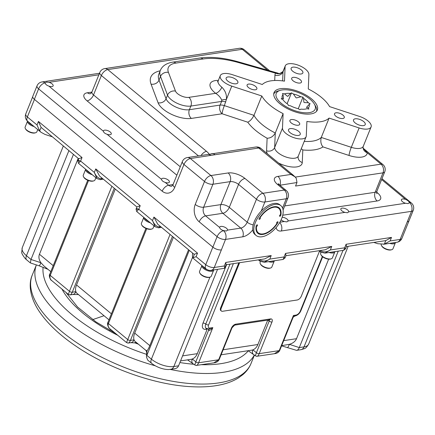 <?xml version="1.0" encoding="UTF-8"?>
<svg xmlns="http://www.w3.org/2000/svg" width="435" height="435" viewBox="0 0 435 435"><rect width="100%" height="100%" fill="white"/><g stroke="black" fill="none" stroke-linecap="round" stroke-linejoin="round"><path stroke-width="0.65" d="M104.019 315.718L92.682 319.622M110.958 329.659L109.424 330.192M301.118 73.983A6.318 2.74 22 0 0 302.858 72.939A6.318 2.74 22 0 0 299.797 68.893A6.318 2.74 22 0 0 292.88 67.159A6.318 2.74 22 0 0 291.14 68.203A6.318 2.74 22 0 0 294.201 72.248A6.318 2.74 22 0 0 301.118 73.983M363.491 125.623A6.318 2.74 22 0 0 365.231 124.579A6.318 2.74 22 0 0 362.17 120.533A6.318 2.74 22 0 0 355.254 118.804A6.318 2.74 22 0 0 353.514 119.842A6.318 2.74 22 0 0 356.575 123.888A6.318 2.74 22 0 0 363.491 125.623M298.502 135.432A6.318 2.74 22 0 0 300.242 134.388A6.318 2.74 22 0 0 297.181 130.342A6.318 2.74 22 0 0 290.265 128.613A6.318 2.74 22 0 0 288.525 129.652A6.318 2.74 22 0 0 291.586 133.697A6.318 2.74 22 0 0 298.502 135.432M236.129 83.792A6.318 2.74 22 0 0 237.869 82.748A6.318 2.74 22 0 0 234.808 78.702A6.318 2.74 22 0 0 227.891 76.968A6.318 2.74 22 0 0 226.151 78.012A6.318 2.74 22 0 0 229.212 82.057A6.318 2.74 22 0 0 236.129 83.792M342.834 118.494A5.269 2.284 22 0 0 344.286 117.624A5.269 2.284 22 0 0 341.736 114.258A5.269 2.284 22 0 0 335.972 112.812A5.269 2.284 22 0 0 334.52 113.682A5.269 2.284 22 0 0 337.071 117.053A5.269 2.284 22 0 0 342.834 118.494M300.019 83.047A5.269 2.284 22 0 0 301.471 82.177A5.269 2.284 22 0 0 298.921 78.806A5.269 2.284 22 0 0 293.157 77.365A5.269 2.284 22 0 0 291.706 78.235A5.269 2.284 22 0 0 294.256 81.601A5.269 2.284 22 0 0 300.019 83.047M255.41 89.779A5.269 2.284 22 0 0 256.862 88.914A5.269 2.284 22 0 0 254.312 85.543A5.269 2.284 22 0 0 248.548 84.096A5.269 2.284 22 0 0 247.096 84.966A5.269 2.284 22 0 0 249.646 88.338A5.269 2.284 22 0 0 255.41 89.779M298.225 125.231A5.269 2.284 22 0 0 299.677 124.361A5.269 2.284 22 0 0 297.127 120.99A5.269 2.284 22 0 0 291.363 119.543A5.269 2.284 22 0 0 289.911 120.413A5.269 2.284 22 0 0 292.461 123.785A5.269 2.284 22 0 0 298.225 125.231M409.291 202.449A4.214 1.827 -158 0 1 409.281 202.677L409.291 202.449C408.998 201.389 407.785 200.383 405.648 199.431L381.62 179.541M279.901 222.209L284.343 221.535L286.904 221.899L288.144 220.964L344.917 212.394L347.478 212.758L348.712 211.823L405.485 203.254L408.046 203.613L409.232 202.846M405.485 203.254A4.214 1.827 -158 0 1 401.423 199.687A4.214 1.827 -158 0 1 402.582 198.991A4.214 1.827 -158 0 1 405.648 199.431M348.663 211.992L348.712 211.823A4.214 1.827 -158 0 0 346.461 209.197A4.214 1.827 -158 0 0 342.013 208.131A4.214 1.827 -158 0 0 340.855 208.827A4.214 1.827 -158 0 0 344.917 212.394M288.095 221.132L288.144 220.964A4.214 1.827 -158 0 0 286.29 218.571A4.214 1.827 -158 0 0 282.168 217.239M223.775 230.68A4.214 1.827 -158 0 1 223.302 230.523L226.336 231.039L227.576 230.104L240.772 228.114L222.867 213.291L205.63 215.891L219.659 227.505A4.214 1.827 -158 0 1 219.713 227.113A4.214 1.827 -158 0 1 220.877 226.417A4.214 1.827 -158 0 1 225.319 227.483A4.214 1.827 -158 0 1 227.576 230.104L227.527 230.273M98.875 74.793L49.068 82.313A4.214 1.827 -158 0 1 53.13 85.88A4.214 1.827 -158 0 1 51.972 86.576A4.214 1.827 -158 0 1 48.905 86.13L103.394 131.245A4.214 1.827 -158 0 1 103.448 130.853A4.214 1.827 -158 0 1 104.612 130.157A4.214 1.827 -158 0 1 109.223 131.31A4.214 1.827 -158 0 1 111.262 134.007A4.214 1.827 -158 0 1 110.104 134.703A4.214 1.827 -158 0 1 107.037 134.263L161.526 179.378A4.214 1.827 -158 0 1 161.581 178.981A4.214 1.827 -158 0 1 162.744 178.29A4.214 1.827 -158 0 1 167.355 179.443A4.214 1.827 -158 0 1 169.394 182.14A4.214 1.827 -158 0 1 168.236 182.836A4.214 1.827 -158 0 1 165.169 182.395L168.611 185.239L173.059 184.57M49.068 82.313L46.447 82.101L45.028 82.922L45.262 83.112A4.214 1.827 -158 0 1 45.267 82.884L45.316 82.726M280.477 88.702A23.343 10.114 -158 0 1 306.022 95.102A23.343 10.114 -158 0 1 317.332 110.039A23.343 10.114 -158 0 1 310.905 113.894A23.343 10.114 -158 0 1 285.36 107.489A23.343 10.114 -158 0 1 274.05 92.552A23.343 10.114 -158 0 1 280.477 88.702M280.156 214.868L280.809 215.407A16.568 8.83 129.6 0 0 279.069 207.81A16.568 8.83 129.6 0 0 259.048 218.696A0.924 0.495 129.6 0 0 259.086 219.311A0.924 0.495 129.6 0 0 260.054 218.914A0.924 0.495 129.6 0 0 260.266 217.886A0.924 0.495 129.6 0 0 259.989 217.826A15.948 8.499 129.6 0 1 278.677 208.289A15.948 8.499 129.6 0 1 280.493 214.727A0.924 0.495 129.6 0 0 279.553 215.597A0.924 0.495 129.6 0 0 279.591 216.217A0.924 0.495 129.6 0 0 280.222 216.13A0.924 0.495 129.6 0 0 280.809 215.407M276.633 222.997L277.024 223.318A15.948 8.499 -50.4 0 1 258.336 232.855A15.948 8.499 -50.4 0 1 256.519 226.417A0.924 0.495 129.6 0 0 257.351 225.754A0.924 0.495 129.6 0 0 257.422 224.928A0.924 0.495 129.6 0 0 256.791 225.015A0.924 0.495 129.6 0 0 256.199 225.738A16.568 8.83 -50.4 0 0 257.939 233.334A16.568 8.83 -50.4 0 0 277.965 222.448A0.924 0.495 129.6 0 0 277.927 221.834A0.924 0.495 129.6 0 0 277.296 221.921A0.924 0.495 129.6 0 0 276.703 222.638A0.924 0.495 129.6 0 0 276.742 223.258A0.924 0.495 129.6 0 0 277.024 223.318M255.345 222.557A19.379 10.326 129.6 0 0 256.144 235.504A19.379 10.326 129.6 0 0 269.319 233.671A19.379 10.326 129.6 0 0 281.668 218.587A19.379 10.326 129.6 0 0 280.863 205.641A19.379 10.326 129.6 0 0 267.694 207.473A19.379 10.326 129.6 0 0 255.345 222.557M280.863 205.641L279.765 204.733A19.379 10.326 129.6 0 0 261.196 211.116A19.379 10.326 129.6 0 0 254.247 221.649A19.379 10.326 129.6 0 0 252.768 229.843A19.379 10.326 129.6 0 0 255.046 234.59L256.144 235.504M267.34 153.745A18.961 8.216 -158 0 1 266.584 150.809L267.117 138.232C270.597 138.172 273.316 136.421 275.284 132.985L283.103 113.622L282.489 128.113A12.642 5.476 -158 0 0 289.607 135.829A12.642 5.476 -158 0 0 302.624 138.841A12.642 5.476 -158 0 0 306.104 136.759A12.642 5.476 -158 0 0 306.278 135.927L306.898 121.436A37.921 16.432 -158 0 0 320.41 121.762A37.921 16.432 -158 0 0 329.094 118.086L321.269 137.449C320.329 141.288 320.899 144.436 322.987 146.905A44.239 19.167 -158 0 1 314.57 149.814A44.239 19.167 -158 0 1 302.803 149.95L301.276 148.71M283.103 113.622A37.921 16.432 -158 0 1 261.805 95.983L231.768 86.119A12.642 5.476 -158 0 1 220.289 75.647A12.642 5.476 -158 0 1 232.257 74.641L262.289 84.504A37.921 16.432 -158 0 1 284.485 81.155L285.104 66.664A12.642 5.476 -158 0 1 285.278 65.837A12.642 5.476 -158 0 1 298.149 65.147A12.642 5.476 -158 0 1 308.894 74.477L308.279 88.968A37.921 16.432 -158 0 1 329.583 106.608L359.614 116.471A12.642 5.476 -158 0 1 371.093 126.949A12.642 5.476 -158 0 1 367.613 129.032A12.642 5.476 -158 0 1 359.131 127.95L351.306 147.318A6.318 0.865 -71.8 0 0 349.049 155.469L322.987 146.905M150.358 222.812A6.318 2.74 -158 0 1 143.806 217.391L141.408 223.329A6.318 2.74 22 0 0 141.636 224.841A6.318 2.74 22 0 0 150.733 229.163A6.318 2.74 22 0 0 151.913 228.989A6.318 2.74 22 0 0 153.125 228.06L154.023 225.847M151.913 228.989L151.233 229.191A5.688 2.463 -158 0 1 150.173 229.343A5.688 2.463 -158 0 1 141.984 225.455L141.636 224.841M92.225 174.685A6.318 2.74 -158 0 1 85.673 169.258L83.275 175.196A6.318 2.74 22 0 0 83.504 176.708A6.318 2.74 22 0 0 92.601 181.031A6.318 2.74 22 0 0 93.781 180.862A6.318 2.74 22 0 0 94.993 179.932L95.89 177.719M93.781 180.862L93.101 181.058A5.688 2.463 -158 0 1 92.041 181.216A5.688 2.463 -158 0 1 83.852 177.322L83.504 176.708M210.094 270.385A5.688 2.463 22 0 0 211.154 270.434A5.688 2.463 22 0 0 212.72 270.07M213.754 269.912A6.318 2.74 -158 0 1 213.677 270.206A6.318 2.74 -158 0 1 211.285 271.309A6.318 2.74 -158 0 1 204.7 269.325A6.318 2.74 -158 0 1 201.938 265.519L199.54 271.456A6.318 2.74 22 0 0 199.768 272.968A6.318 2.74 22 0 0 208.865 277.291A6.318 2.74 22 0 0 210.045 277.122A6.318 2.74 22 0 0 211.258 276.192L213.677 270.206M210.045 277.122L209.365 277.318A5.688 2.463 -158 0 1 208.305 277.476A5.688 2.463 -158 0 1 200.116 273.582L199.768 272.968M331.562 252.131A5.688 2.463 22 0 0 332.291 252.148A5.688 2.463 22 0 0 333.857 251.783M334.896 251.626A6.318 2.74 -158 0 1 334.814 251.925A6.318 2.74 -158 0 1 332.427 253.023A6.318 2.74 -158 0 1 329.083 252.507M320.986 252.409L320.677 253.175A6.318 2.74 22 0 0 320.905 254.687A6.318 2.74 22 0 0 330.007 259.01A6.318 2.74 22 0 0 331.182 258.836A6.318 2.74 22 0 0 332.4 257.906L334.814 251.925M331.182 258.836L330.508 259.037A5.688 2.463 -158 0 1 329.447 259.189A5.688 2.463 -158 0 1 321.258 255.301L320.905 254.687M270.989 261.272A5.688 2.463 22 0 0 271.723 261.288A5.688 2.463 22 0 0 273.289 260.929M274.327 260.772A6.318 2.74 -158 0 1 274.246 261.065A6.318 2.74 -158 0 1 271.853 262.164A6.318 2.74 -158 0 1 268.515 261.647M260.418 261.549L260.108 262.316A6.318 2.74 22 0 0 260.337 263.827A6.318 2.74 22 0 0 269.439 268.15A6.318 2.74 22 0 0 270.613 267.982A6.318 2.74 22 0 0 271.832 267.052L274.246 261.065M270.613 267.982L269.934 268.177A5.688 2.463 -158 0 1 268.879 268.335A5.688 2.463 -158 0 1 260.69 264.442L260.337 263.827M392.131 242.991A5.688 2.463 22 0 0 392.859 243.007A5.688 2.463 22 0 0 394.431 242.643M395.464 242.485A6.318 2.74 -158 0 1 395.388 242.779A6.318 2.74 -158 0 1 392.995 243.883A6.318 2.74 -158 0 1 389.657 243.361M381.163 244.378A6.318 2.74 22 0 0 381.479 245.541A6.318 2.74 22 0 0 390.576 249.864A6.318 2.74 22 0 0 391.756 249.695A6.318 2.74 22 0 0 392.968 248.766L395.388 242.779M391.756 249.695L391.076 249.891A5.688 2.463 -158 0 1 390.016 250.049A5.688 2.463 -158 0 1 381.827 246.156L381.479 245.541M34.093 126.552A6.318 2.74 -158 0 1 27.541 121.126L25.143 127.063A6.318 2.74 22 0 0 25.371 128.581A6.318 2.74 22 0 0 34.468 132.903A6.318 2.74 22 0 0 35.648 132.729A6.318 2.74 22 0 0 36.861 131.8L37.758 129.586M35.648 132.729L34.969 132.931A5.688 2.463 -158 0 1 33.908 133.083A5.688 2.463 -158 0 1 25.719 129.19L25.371 128.581M284.343 221.535A4.214 1.827 -158 0 1 281.135 219.816M238.826 262.822L220.637 307.849A4.045 2.153 129.6 0 0 220.801 310.546L221.35 311.003A4.045 2.153 129.6 0 0 222.568 311.27L297.192 300.003A4.045 2.153 129.6 0 0 301.303 296.208L319.486 251.202M187.55 359.859L194.739 364.949L196.326 365.471C197.109 365.465 197.876 364.568 198.626 362.785L218.658 359.761L213.873 362.817M146.486 357.021L146.687 352.29A6.318 5.628 -177.6 0 0 146.687 352.29A6.318 5.628 -177.6 0 1 147.052 350.61L146.318 350.74L135.231 341.562A12.642 6.737 -50.4 0 1 134.056 339.844A12.642 6.737 -50.4 0 1 134.709 333.123L149.814 345.629C148.732 348.283 147.813 349.947 147.052 350.61L146.486 357.021L147.693 360.071L151.505 363.23A14.116 6.117 22 0 0 168.845 369.527L174.739 368.749M109.457 328.376L109.593 328.523C108.625 328.485 106.7 323.379 107.88 322.553L107.88 322.553A2.104 0.913 22 0 0 108.402 323.553L127.624 339.474A2.104 0.913 22 0 0 130.429 340.393L134.056 339.844A6.318 4.595 81.4 0 1 130.886 342.682L136.981 343.008M109.593 328.523L126.536 342.557L128.124 343.079C128.912 343.074 129.679 342.176 130.429 340.393L172.445 236.401M72.824 294.495L78.469 294.566M51.281 280.211L68.36 294.392L69.948 294.914C70.731 294.908 71.503 294.011 72.253 292.228L75.88 291.678A6.318 4.595 81.4 0 1 72.705 294.517A6.318 4.595 81.4 0 1 72.699 294.517L69.567 294.919M26.546 259.771A6.318 3.366 129.6 0 1 26.448 255.704A16.856 7.303 22 0 1 22.267 247.662L21.75 252.099C21.407 252.898 22.549 255.035 25.176 258.51A14.116 6.117 22 0 0 26.546 259.771L30.358 262.93L39.204 265.834L47.986 269.33M281.597 345.841L296.512 350.349C297.6 350.295 298.524 349.376 299.28 347.587L338.261 251.12M248.173 350.708L255.307 355.803L256.895 356.325C257.678 356.319 258.45 355.428 259.195 353.639L279.226 350.615L274.442 353.677M413.25 210.29A6.318 6.318 0 0 0 411.423 203.058A6.318 3.366 -50.4 0 0 409.525 202.645A6.318 4.595 81.4 0 1 411.51 211.334A6.318 2.74 -158 0 0 413.25 210.29L409.009 220.784A6.318 2.74 -158 0 1 408.606 221.312A6.318 2.74 -158 0 1 407.269 221.828A6.405 2.773 -158 0 1 407.258 221.828L400.151 239.419A6.405 2.773 22 0 0 401.918 238.364L409.025 220.773A6.405 2.773 -158 0 1 408.606 221.312M226.238 264.513L224.525 268.286L211.1 270.314A6.318 4.595 -98.6 0 0 214.276 267.476L224.335 265.954L225.76 262.435L226.08 264.714M224.656 268.232L224.335 265.954M343.699 250.299L346.075 244.274L346.554 246.357L345.553 248.836L344.65 247.798L330.344 249.956L324.95 253.126L343.699 250.299L345.553 248.836M283.125 259.439L285.507 253.415L285.985 255.497L284.985 257.977L284.082 256.938L269.776 259.097L264.382 262.272L283.125 259.439L284.985 257.977M264.339 262.278L260.032 261.261A2.104 1.12 -50.4 0 1 259.945 259.858C262.789 261.647 266.068 261.397 269.776 259.097L271.201 255.579L264.692 258.917L226.151 264.736M385.763 240.609L391.516 237.418L390.092 240.936L384.344 244.133L385.763 240.609L346.467 246.574M373.861 242.442L377.77 243.725L384.344 244.133M68.888 150.662L26.448 255.704L30.999 259.467L30.358 262.93M50.803 271.657L44 266.024L40.906 262.724A6.318 0.865 108.2 0 1 39.204 265.834M51.417 280.358C50.449 280.319 48.524 275.214 49.699 274.382L49.699 274.382A2.104 0.913 22 0 0 50.226 275.388C49.557 277.231 49.987 278.917 51.515 280.444M88.528 180.579L50.226 275.388L69.448 291.303L68.36 294.392M108.978 319.823L77.055 293.397A12.642 6.737 -50.4 0 1 75.88 291.678A12.642 6.737 -50.4 0 1 76.533 284.952L111.403 313.825M146.715 228.728L108.402 323.553C107.733 325.396 108.163 327.082 109.691 328.61M170.063 234.432L126.536 342.557M127.749 343.084L130.881 342.682A6.318 4.595 81.4 0 1 130.881 342.682M136.008 342.204A6.318 3.632 92.3 0 1 134.632 342.72M189.29 250.348L146.851 355.39L151.402 359.158A16.856 7.303 22 0 0 173.831 366.526L178.573 365.808C177.779 367.602 176.338 368.597 174.256 368.798M188.181 359.761A6.318 2.148 122 0 0 188.415 360.365M182.58 355.89L197.3 353.666A12.642 9.189 81.4 0 1 192.341 358.978A6.318 3.366 129.6 0 0 192.444 363.051M194.739 364.949L195.826 361.86L192.341 358.978A12.642 9.189 81.4 0 1 190.949 359.348L180.547 360.914M195.946 365.476L214.428 362.757C216.722 362.42 218.326 361.306 219.24 359.413L232.018 327.778A2.104 0.913 -158 0 1 231.436 328.126A4.214 2.246 -50.4 0 1 235.721 324.173L270.537 318.92A4.214 2.246 -50.4 0 1 271.978 322.009L259.195 353.639A2.104 0.913 22 0 1 256.394 352.72L255.307 355.803M223.133 349.767L257.873 344.525A12.642 9.189 81.4 0 1 252.914 349.838A6.318 3.366 129.6 0 0 253.012 353.911M271.978 322.009A2.104 0.913 -158 0 1 269.173 321.09L256.394 352.72L252.914 349.838A12.642 9.189 81.4 0 1 251.517 350.202L221.105 354.797M256.514 356.336L274.996 353.617C277.296 353.28 278.9 352.165 279.808 350.267L293.168 317.197L293.429 315.462L294.593 316.022M283.702 340.627L296.523 338.691C295.387 341.355 293 343.237 289.373 344.335A6.318 0.865 108.2 0 1 287.665 347.44M296.512 350.349L300.846 349.713A6.318 4.595 -98.6 0 0 304.022 346.874L299.28 347.587L289.373 344.335L281.673 345.651M209.159 328.952L212.829 327.631C211.339 329.48 210.051 330.399 208.974 330.388L208.604 330.23L208.479 329.045M78.724 158.808L41.097 127.401L39.672 130.924L40.988 132.262L44.995 134.42L52.086 136.753M197.3 353.666L207.229 329.094L205.869 329.3A8.428 4.491 -50.4 0 1 202.993 323.118L226.608 264.665M257.873 344.525L267.726 320.133M296.523 338.691L328.653 259.168M73.433 154.43L30.999 259.467L40.906 262.724C38.911 259.782 38.427 256.954 39.454 254.257L78.197 158.367M115.275 189.067L76.533 284.952M134.709 333.123L173.451 237.233M149.814 345.629L188.556 249.744M211.1 270.314C209.713 270.722 208.022 270.249 206.016 268.895L192.645 257.825L192.933 257.814L192.433 256.492L192.58 253.072M159.857 225.982L159.498 226.874C156.741 226.825 154.409 224.732 152.511 220.594L153.93 217.07L157.731 224.221L194.07 254.306L197.523 253.159L196.098 256.683L192.933 257.814L194.358 254.296M285.898 255.72L325.26 249.777L331.769 246.433L330.344 249.956C326.636 252.251 323.357 252.507 320.513 250.712L320.606 250.478M79.349 160.52C77.115 160.901 77.533 161.081 80.6 161.053L78.507 163.321L77.887 160.879L78.735 158.78L82.025 157.535L80.6 161.053L94.335 172.423L95.754 168.905L99.555 176.055L136.9 206.973M39.672 130.924L37.013 124.965L38.432 121.447L41.097 127.401M137.531 208.686C135.29 209.066 135.709 209.246 138.776 209.224L136.682 211.492L136.063 209.045L136.911 206.946L140.2 205.701L138.776 209.224L152.511 220.594L155.148 226.782M196.098 256.683L205.755 264.676A6.405 2.773 22 0 0 214.276 267.476L221.382 249.886A6.405 2.773 -158 0 1 221.284 249.897A6.318 2.74 -158 0 1 212.873 247.134L34.365 99.343A6.318 2.74 22 0 1 32.794 96.331L37.035 85.836A6.318 2.74 -158 0 0 38.601 88.849L34.365 99.343M178.573 365.808L217.549 269.341M101.681 177.817L101.322 178.709C98.56 178.66 96.233 176.561 94.335 172.423L96.972 178.611M293.168 317.197L294.935 316.022C297.605 315.364 299.579 313.613 300.857 310.775A2.104 0.913 22 0 1 300.275 311.123L322.33 256.541M208.811 329.018A2.104 0.941 -69.4 0 1 208.974 330.388M28.422 121.854A5.688 2.463 22 0 0 32.201 124.986M202.819 266.247A5.688 2.463 22 0 0 206.902 269.51M86.554 169.987A5.688 2.463 22 0 0 90.333 173.119M144.686 218.114A5.688 2.463 22 0 0 148.465 221.246M221.382 249.886L225.52 239.408A6.318 2.74 -158 0 1 217.108 236.645L212.873 247.134M278.677 208.289L277.579 207.381A15.948 8.499 129.6 0 0 276.459 206.696M279.553 209.257A16.568 8.83 129.6 0 0 278.487 207.397M225.836 101.959A6.318 2.74 22 0 0 221.594 101.42L221.752 100.197C220.719 97.609 218.685 95.319 215.651 93.324A6.318 3.099 127.7 0 0 221.834 87.201C225.395 90.784 226.907 94.879 226.363 99.49L224.357 105.618L253.98 115.351A37.921 16.432 22 0 0 275.284 132.985L274.664 147.481A12.642 5.476 22 0 0 281.782 155.192A12.642 5.476 22 0 0 294.799 158.209A12.642 5.476 22 0 0 298.279 156.121L298.089 156.981A6.318 5.628 2.4 0 0 302.271 162.527A18.961 8.216 -158 0 1 296.784 166.899A18.961 8.216 -158 0 1 278.585 163.054M259.45 233.541A16.568 8.83 -50.4 0 1 257.422 232.839M258.336 232.855L257.237 231.947A15.948 8.499 -50.4 0 1 256.356 230.974M294.984 176.827L292.837 174.854A6.318 3.366 -50.4 0 0 290.944 174.44L258.716 147.998L190.389 158.541L210.931 175.55L228.168 172.951A12.642 5.476 -158 0 1 244.992 178.475L262.898 193.298L284.3 190.068L277.601 184.522A12.642 5.476 -158 0 1 277.943 176.403L290.944 174.44L294.984 176.827L296.257 178.301L296.974 182.526L295.55 186.044L383.007 172.847L375.155 192.281A6.318 2.74 22 0 0 376.895 191.237L376.808 193.716M261.805 95.983L253.98 115.351C252.142 118.891 250.065 121.169 247.749 122.197L222.106 113.769L191.362 118.412A21.152 9.162 -158 0 1 171.694 114.427A21.152 9.162 -158 0 1 158.09 102.785L151.059 84.134A40.025 17.346 -158 0 1 160.189 70.802M329.094 118.086L359.131 127.95M274.719 80.491L274.947 75.13A18.961 8.216 -158 0 1 275.605 73.167L278.15 73.21L238.543 61.895C223.992 57.768 211.105 56.479 199.877 58.034L172.755 62.129C166.311 63.222 162.163 66.022 160.297 70.53L158.818 74.189A33.707 14.605 22 0 0 159.014 80.111L166.045 98.767A14.833 6.427 22 0 0 175.588 106.928A14.833 6.427 22 0 0 189.377 109.718L220.115 105.08A6.318 2.74 -158 0 1 224.357 105.618A6.318 0.865 108.2 0 0 222.106 113.769A6.318 4.595 81.4 0 1 220.115 105.08L221.594 101.42L190.856 106.058L189.377 109.718A6.318 4.595 81.4 0 0 191.362 118.412M363.258 148.362L367.254 152.756A18.961 8.216 -158 0 1 361.773 157.089A18.961 8.216 -158 0 1 349.049 155.469M210.883 155.453A6.318 4.595 -98.6 0 0 207.805 154.485L187.316 157.573A6.318 4.595 81.4 0 1 190.389 158.541A6.318 3.366 -50.4 0 0 183.967 164.474L174.691 187.431A12.642 9.189 81.4 0 1 162.184 191.172L38.601 88.849A6.318 3.366 -50.4 0 1 45.028 82.922A6.318 4.595 -98.6 0 0 41.95 81.954A6.318 6.318 0 0 0 37.035 85.836M304.234 141.386A37.921 16.432 22 0 0 312.586 141.125A37.921 16.432 22 0 0 321.269 137.449L351.306 147.318A12.642 5.476 22 0 0 359.788 148.4A12.642 5.476 22 0 0 363.269 146.312L363.078 147.15A6.318 5.633 -177 0 0 367.254 152.756L381.022 164.153L295.256 177.099M221.752 100.197A6.318 2.871 -177.8 0 1 226.363 99.49L231.768 86.119M218.375 80.388A18.961 8.216 -158 0 0 215.651 93.324L188.866 97.364A8.51 3.687 22 0 1 180.955 95.765A8.51 3.687 22 0 1 175.479 91.078L168.454 72.422A27.389 11.865 22 0 1 175.832 63.097L202.955 59.002A61.096 26.47 22 0 1 238.94 62.689L275.605 73.167A6.318 5.666 -145 0 0 282.913 71.514A6.318 5.666 -145 0 0 282.913 71.509L283.201 70.976A12.642 5.476 22 0 0 283.027 71.802L282.641 80.894M219.659 227.505C219.882 228.739 221.094 229.745 223.302 230.523M161.526 179.378C161.749 180.607 162.962 181.612 165.169 182.395M103.394 131.245C103.617 132.479 104.83 133.485 107.037 134.263M45.262 83.112C45.485 84.346 46.697 85.352 48.905 86.13M277.312 221.91L277.965 222.448M256.133 226.097L256.519 226.417M239.609 262.702L221.187 308.301A4.045 2.153 129.6 0 0 221.35 311.003M313.015 111.469A21 9.097 22 0 0 314.402 104.139A21 9.097 22 0 0 299.101 92.862A21 9.097 22 0 0 280.26 90.344A21 9.097 22 0 0 278.367 91.127A21 9.097 22 0 0 286.176 106.738A21 9.097 22 0 0 313.015 111.469M273.729 94.031A23.104 10.01 -158 0 1 275.921 91.867A23.104 10.01 -158 0 1 277.998 91.002L280.26 90.344M314.402 104.139L315.571 106.183A23.104 10.01 -158 0 1 316.539 111.327M287.095 103.737L291.483 92.878L293.364 93.982A14.496 6.28 -158 0 1 300.889 96.782L302.95 97.146L303.548 98.343A14.496 6.28 -158 0 1 308.284 102.742L310.166 103.845L309.133 104.438A14.496 6.28 -158 0 1 308.306 107.853L308.904 109.054L306.844 108.69A14.496 6.28 -158 0 1 306.343 108.859A14.496 6.28 -158 0 1 300.938 109.125L299.905 109.718L298.019 108.614A14.496 6.28 -158 0 1 290.493 105.808L288.432 105.444L287.834 104.248A14.496 6.28 -158 0 1 283.098 99.849L281.217 98.745L282.25 98.152A14.496 6.28 -158 0 1 283.076 94.738L283.424 98.614A12.387 5.367 22 0 0 283.364 98.87L282.25 98.152M284.539 93.9A14.496 6.28 -158 0 1 290.449 93.465L287.91 96.271A12.387 5.367 22 0 0 287.47 96.304L284.539 93.9L282.478 93.536L283.076 94.738M291.483 92.878L290.449 93.465M308.306 107.853L306.534 107.499A12.387 5.367 22 0 0 306.599 107.244L309.133 104.438M308.284 102.742L304.255 102.551A12.387 5.367 22 0 0 303.896 102.22L303.548 98.343M300.889 96.782L296.539 97.902A12.387 5.367 22 0 0 295.974 97.69L293.364 93.982M298.263 108.75L302.95 97.146M75.717 341.964A117.977 51.118 22 0 0 251.044 363.459C249.288 367.744 246.58 371.463 242.92 374.606L238.353 377.966C233.388 381.044 227.527 383.311 220.768 384.774C211.992 386.677 202.058 387.313 190.976 386.682C154.849 384.877 108.413 368.434 75.701 345.977C59.421 334.896 47.219 323.314 39.106 311.226C29.743 297.197 28.346 283.74 32.272 275.072A117.977 51.118 22 0 0 75.717 341.964M43.103 267.318A111.654 48.377 22 0 0 85.651 324.901A111.654 48.377 22 0 0 146.6 354.346M179.894 362.54A111.654 48.377 22 0 0 193.918 364.269M201.579 364.693A111.654 48.377 22 0 0 248.298 350.789M254.334 354.998A117.977 51.118 -158 0 1 170.205 369.424M155.344 365.808A117.977 51.118 -158 0 1 79.986 331.399A117.977 51.118 -158 0 1 36.382 264.91L32.272 275.072M138.384 344.172A95.776 41.499 -158 0 1 134.573 342.715M117.771 335.298A95.776 41.499 -158 0 1 94.531 321.851A95.776 41.499 -158 0 1 61.977 289.106M266.584 150.809A6.318 5.628 -177.6 0 0 274.664 147.481L282.489 128.113M176.849 175.191L87.092 100.876A12.642 5.476 -158 0 1 87.435 92.758L91.883 92.09M376.645 192.161L377.482 192.857A12.642 5.476 -158 0 1 377.14 200.97L282.75 215.216M279.808 350.267A2.104 0.913 22 0 1 279.226 350.615L293.429 315.462L295.996 315.076A4.214 2.246 129.6 0 0 300.275 311.123M233.372 263.648L208.599 324.961A4.214 2.246 129.6 0 0 210.04 328.05L212.829 327.631L198.626 362.785A2.104 0.913 22 0 1 195.826 361.86L208.604 330.23M219.24 359.413A2.104 0.913 22 0 1 218.658 359.761L231.436 328.126M383.556 244.285L396.976 242.257A6.318 4.595 -98.6 0 0 400.151 239.419L390.092 240.936M111.887 186.262L69.448 291.303A2.104 0.913 22 0 0 72.253 292.228L114.269 188.235M192.482 257.482L151.402 359.158A6.318 3.366 129.6 0 0 151.505 363.23M209.942 277.155L173.831 366.526A6.318 4.595 81.4 0 1 170.656 369.364M342.997 250.402L304.022 346.874A16.856 7.303 22 0 0 308.665 344.09L348.169 246.319M259.717 259.668L260.038 259.619M320.285 250.527L320.513 250.712A2.104 1.12 -50.4 0 0 320.6 252.121L318.926 250.734M39.454 254.257L53.228 265.66M153.93 217.07L197.523 253.159M285.507 253.415L331.769 246.433M346.075 244.274L391.516 237.418M38.432 121.447L82.025 157.535M95.754 168.905L140.2 205.701M225.76 262.435L271.201 255.579M206.016 268.895A6.318 3.366 -50.4 0 1 205.755 264.676L212.845 247.118M37.013 124.965L27.356 116.971A6.318 3.366 129.6 0 0 27.617 121.191C25.437 119.201 24.817 116.776 25.768 113.916A6.405 2.773 22 0 0 27.356 116.971L34.452 99.414M161.521 227.358L158.438 227.82A2.104 1.533 81.4 0 0 159.498 226.874L160.716 226.689M103.345 179.187L100.262 179.655A2.104 1.533 81.4 0 0 101.322 178.709L102.54 178.524M269.254 319.899A2.104 1.12 129.6 0 1 269.173 321.09L267.971 320.095M205.869 329.3A2.104 1.533 81.4 0 1 206.451 328.539M209.55 328.909L208.979 328.996A2.104 1.533 -98.6 0 0 210.04 328.05M202.993 323.118A2.104 0.913 -158 0 1 205.793 324.042A6.318 3.366 129.6 0 0 206.054 328.262L208.979 328.996M229.99 264.154L205.793 324.042A2.104 0.913 22 0 0 208.599 324.961M295.996 315.076A2.104 1.533 81.4 0 1 294.935 316.022M235.721 324.173A2.104 1.533 81.4 0 1 234.661 325.119L232.018 327.778M270.537 318.92A2.104 1.533 81.4 0 1 269.477 319.866L234.661 325.119M252.768 229.843A12.642 6.737 -50.4 0 1 242.757 236.809L225.52 239.408A6.318 4.595 -98.6 0 0 223.536 230.713A6.318 3.366 -50.4 0 0 217.108 236.645L199.203 221.817A12.642 9.189 81.4 0 1 195.233 204.434L204.51 181.482L183.967 164.474A6.318 2.74 -158 0 1 182.395 161.456A6.318 6.318 0 0 1 187.316 157.573M279.678 222.589A6.318 4.595 81.4 0 1 281.331 230.985L411.51 211.334L407.269 221.828M281.331 230.985A12.642 6.737 -50.4 0 1 276.122 227.565M282.56 207.99L286.284 198.762L264.882 201.992L261.196 211.116M302.803 149.95L302.271 162.527M267.117 138.232A44.239 19.167 -158 0 1 247.749 122.197M267.509 70.171L242.279 49.285L107.793 69.584L206.549 151.347A12.642 5.476 -158 0 1 209.143 154.202M285.104 66.664L283.027 71.802A6.318 5.628 -177.6 0 1 274.947 75.13M220.289 75.647L218.212 80.785A12.642 5.476 22 0 0 221.834 87.201M296.974 182.526L279.874 185.245M284.707 205.929L375.155 192.281A6.318 4.595 81.4 0 0 377.14 200.97M376.895 191.237L384.747 171.803A6.318 2.74 -158 0 1 383.007 172.847A6.318 4.595 -98.6 0 0 381.022 164.153A6.318 3.366 129.6 0 1 382.92 164.566L363.22 148.259M198.458 155.893L101.371 75.511L93.52 94.944L180.253 166.763M269.64 70.78L244.176 49.699A6.318 6.318 0 0 0 239.201 48.318L104.721 68.616A6.318 4.595 81.4 0 1 107.793 69.584A6.318 3.366 -50.4 0 0 101.371 75.511A6.318 2.74 -158 0 1 99.8 72.498L91.948 91.932A6.318 2.74 22 0 0 93.52 94.944A6.318 3.366 129.6 0 1 87.092 100.876M228.168 172.951A6.318 4.595 81.4 0 1 230.153 181.64L212.916 184.244L203.645 207.201L220.882 204.597A6.318 2.74 -158 0 1 229.294 207.359L247.2 222.187L256.471 199.23L238.565 184.402A6.318 2.74 22 0 0 230.153 181.64L220.882 204.597A6.318 4.595 81.4 0 0 222.867 213.291A6.318 3.366 129.6 0 0 229.294 207.359L238.565 184.402A6.318 3.366 129.6 0 1 244.992 178.475M277.943 176.403A6.318 4.595 -98.6 0 1 279.933 185.098A6.318 2.74 22 0 0 279.732 185.131M188.866 97.364A6.318 4.595 81.4 0 1 190.856 106.058A14.833 6.427 -158 0 1 177.067 103.264A14.833 6.427 -158 0 1 167.524 95.102L160.493 76.446L159.014 80.111A6.318 5.291 159.4 0 1 151.059 84.134M168.454 72.422A6.318 5.291 159.4 0 0 160.493 76.446A33.707 14.605 -158 0 1 160.297 70.53M175.479 91.078A6.318 5.291 159.4 0 0 167.524 95.102L166.045 98.767A6.318 5.291 159.4 0 1 158.09 102.785M242.757 236.809A6.318 4.595 -98.6 0 0 240.772 228.114A6.318 3.366 129.6 0 0 247.2 222.187A6.318 2.74 22 0 0 253.197 224.868M195.233 204.434A6.318 2.74 22 0 0 203.645 207.201A6.318 4.595 -98.6 0 0 205.63 215.891A6.318 3.366 -50.4 0 0 199.203 221.817M210.931 175.55A6.318 4.595 81.4 0 1 212.916 184.244A6.318 2.74 22 0 1 204.51 181.482A6.318 3.366 -50.4 0 1 210.931 175.55M256.471 199.23A6.318 3.366 -50.4 0 1 262.898 193.298A6.318 4.595 81.4 0 1 264.882 201.992A6.318 2.74 22 0 1 256.471 199.23M238.94 62.689A6.318 1.354 -74.1 0 0 238.543 61.895M202.955 59.002A6.318 4.595 -98.6 0 0 199.877 58.034M175.832 63.097A6.318 4.595 -98.6 0 0 172.755 62.129M201.068 155.502A6.318 3.366 -50.4 0 1 206.549 151.347M239.201 48.318A6.318 4.595 81.4 0 1 242.279 49.285A6.318 3.366 129.6 0 1 244.176 49.699M162.184 191.172A6.318 3.366 -50.4 0 1 168.611 185.239A6.318 4.595 -98.6 0 0 171.689 186.207L173.125 184.413L182.395 161.456M87.435 92.758A6.318 4.595 -98.6 0 0 90.355 93.748M377.482 192.857A6.318 3.366 -50.4 0 1 376.618 192.874M259.195 148.161A6.318 3.366 -50.4 0 1 261.092 148.569C259.651 147.286 257.835 146.774 255.639 147.03L207.805 154.485M258.716 147.998A6.318 4.595 -98.6 0 0 255.639 147.03M214.825 154.626A6.318 4.595 -98.6 0 0 211.747 153.658M286.197 190.481A6.318 6.318 0 0 1 288.03 197.718A6.318 2.74 -158 0 1 286.284 198.762A6.318 4.595 81.4 0 0 284.3 190.068A6.318 3.366 -50.4 0 1 286.197 190.481L279.498 184.935A6.318 3.366 129.6 0 0 277.601 184.522M174.691 187.431A6.318 2.74 -158 0 1 173.125 184.413M221.187 308.301L220.637 307.849M254.431 355.08L251.044 363.459M65.962 292.407L77.55 307.007L95.945 321.9L115.558 333.466M306.104 136.759L298.279 156.121M371.093 126.949L363.269 146.312M72.705 294.517L73.336 294.468M146.693 352.584L146.029 350.197M300.846 349.713C305.441 348.348 305.674 348.854 308.665 344.09M25.768 113.916L32.707 96.744M22.267 247.662L63.32 146.051M107.88 322.553L145.91 228.418M260.032 261.261L258.352 259.874M87.729 180.264L49.699 274.382M158.438 227.82L155.132 226.766L136.682 211.492M100.262 179.655L96.956 178.6L78.507 163.321M320.6 252.121L324.95 253.126M401.918 238.364C400.945 240.539 399.303 241.838 396.976 242.257M27.617 121.191L40.988 132.262M322.661 256.813L300.857 310.775M269.477 319.866L269.086 319.681M285.278 65.837L283.201 70.976M104.721 68.616A6.318 6.318 0 0 0 99.8 72.498M384.747 171.803A6.318 6.318 0 0 0 382.92 164.566M90.513 93.726L91.948 91.932M292.837 174.854L261.092 148.569M279.498 184.935L278.275 183.662L278.465 184.505M363.181 148.455L363.078 147.15M217.429 81.823L218.212 80.785M282.913 71.514C280.559 73.395 278.971 73.961 278.15 73.21L278.15 73.21M288.03 197.718L283.087 209.942M411.423 203.058L381.968 178.671M99.49 73.27L41.95 81.954"/></g></svg>
